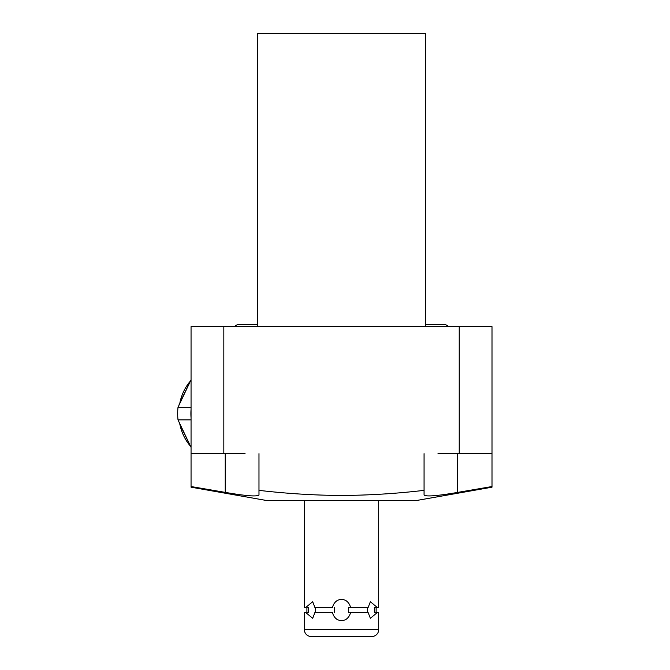 <?xml version="1.0" encoding="UTF-8"?>
<svg xmlns="http://www.w3.org/2000/svg" width="670" height="670" viewBox="0 0 670 670"><rect width="100%" height="100%" fill="white"/><g stroke="black" fill="none" stroke-linecap="round" stroke-linejoin="round"><path stroke-width="1" d="M258.988 494.988L258.98 490.365L258.98 494.929C257.28 496.839 246.032 495.984 225.229 492.375L191.05 486.537L191.05 487.191L191.05 326.633L491.998 326.633L491.998 453.674L437.996 453.674M257.456 326.633L257.456 33.5L425.592 33.5L425.592 326.633M191.05 453.674L223.83 453.674L223.83 326.633M245.061 453.674L223.83 453.674M491.998 453.674L491.998 487.191L491.998 486.537L457.568 492.417C436.974 495.976 425.81 496.822 424.068 494.963L424.068 490.365C396.246 493.623 368.734 495.314 341.524 495.457C314.699 495.339 287.187 493.639 258.98 490.365L258.98 453.674M191.05 487.191L266.794 500.549L416.254 500.549L491.998 487.191M191.05 447.393L178.002 419.856A50.819 44.011 -90 0 1 178.002 407.327L191.05 407.327M191.05 379.781L178.002 407.327M178.002 419.856L191.05 419.856M191.05 417.896A50.819 44.011 -90 0 1 191.05 409.278M225.229 492.375L225.229 453.674M368.148 612.556L370.368 618.293L377.277 612.556L374.346 612.556L378.676 612.556L378.676 629.708L304.373 629.708L304.373 612.556L305.771 612.556L312.681 618.293L314.9 612.556L332.395 612.556C334.029 617.782 337.077 620.47 341.524 620.621C345.963 620.479 349.003 617.79 350.653 612.556L368.148 612.556M374.346 612.556L374.346 607.464L378.676 607.464L378.676 500.549M374.346 607.464L377.277 607.464L370.368 601.719L368.148 607.464L350.653 607.464C349.02 602.238 345.971 599.549 341.524 599.39C337.085 599.541 334.037 602.23 332.395 607.464L314.9 607.464L312.681 601.719L305.771 607.464L304.373 607.464L304.373 500.549M348.442 612.556L350.653 612.556L348.442 612.556L348.442 607.464L350.653 607.464L348.442 607.464M306.919 612.556L308.703 612.556L306.919 612.556L306.919 607.464L308.703 607.464L308.585 609.868M367.428 607.464L367.428 612.556M334.606 607.464L334.606 612.556M315.62 612.556L315.62 607.464M308.585 610.01L308.703 612.556M308.703 607.464L306.919 607.464M378.676 629.708A6.792 6.792 0 0 1 371.884 636.5L361.566 636.5M321.483 636.5L311.165 636.5A6.792 6.792 0 0 1 304.373 629.708M371.884 636.5L311.165 636.5M424.068 490.365L424.068 453.674M257.456 324.489L239.198 324.489A5.946 5.946 0 0 0 234.626 326.633M448.423 326.633A5.946 5.946 0 0 0 443.85 324.489L425.592 324.489M190.121 445.776A46.037 39.865 -90 0 1 180.004 425.014M180.004 402.159A46.037 39.865 -90 0 1 190.121 381.406M459.226 326.633L459.226 453.674M457.568 492.417L457.568 453.674M190.732 446.84L179.116 422.795M179.116 404.378L190.732 380.334M376.13 607.464L376.13 612.556"/></g></svg>
